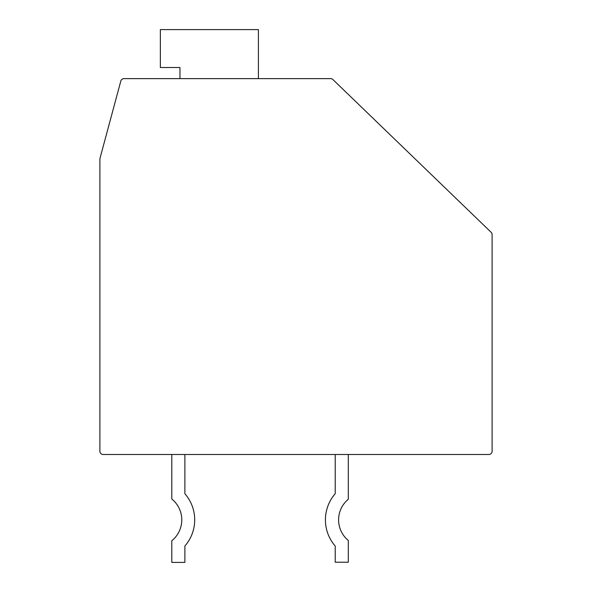 <?xml version="1.0" encoding="UTF-8"?>
<svg xmlns="http://www.w3.org/2000/svg" width="592" height="592" viewBox="0 0 592 592"><rect width="100%" height="100%" fill="white"/><g stroke="black" fill="none" stroke-linecap="round" stroke-linejoin="round"><path stroke-width="0.89" d="M492.107 234.61A3.271 3.271 0 0 0 491.108 232.264L332.904 79.543A3.271 3.271 0 0 0 330.632 78.625L123.972 78.625A3.271 3.271 0 0 0 120.812 81.045L100.004 158.286A3.271 3.271 0 0 0 99.893 159.137L99.893 451.23A3.271 3.271 0 0 0 103.163 454.501L488.837 454.501A3.271 3.271 0 0 0 492.107 451.23L492.107 234.61M330.632 78.625L291.752 78.625M258.415 78.625L258.415 29.6L160.358 29.6L160.358 67.518L179.968 67.518L179.968 78.625M332.904 79.543L377.866 122.944M171.798 454.501L171.798 499.004A26.803 26.803 0 0 1 171.798 540.733L171.798 562.4L184.874 562.4L184.874 546.016A39.716 39.716 0 0 0 184.874 493.721L184.874 454.501M184.874 546.016A39.716 39.716 0 0 0 184.874 493.721A39.716 39.716 0 0 1 184.874 546.016A39.716 39.716 0 0 0 184.874 493.721A39.716 39.716 0 0 1 184.874 546.016A39.716 39.716 0 0 0 184.874 493.721A39.716 39.716 0 0 1 184.874 546.016A39.716 39.716 0 0 0 184.874 493.721A39.716 39.716 0 0 1 184.874 546.016A39.716 39.716 0 0 0 184.874 493.721A39.716 39.716 0 0 1 184.874 546.016M335.22 454.501L335.22 493.684A39.879 39.879 0 0 0 335.22 546.061L335.22 562.23L348.296 562.23L348.296 540.459A26.699 26.699 0 0 1 348.296 499.278L348.296 454.501M335.22 493.684A39.879 39.879 0 0 0 335.22 546.061A39.879 39.879 0 0 1 335.22 493.684A39.879 39.879 0 0 0 335.22 546.061A39.879 39.879 0 0 1 335.22 493.684"/></g></svg>
